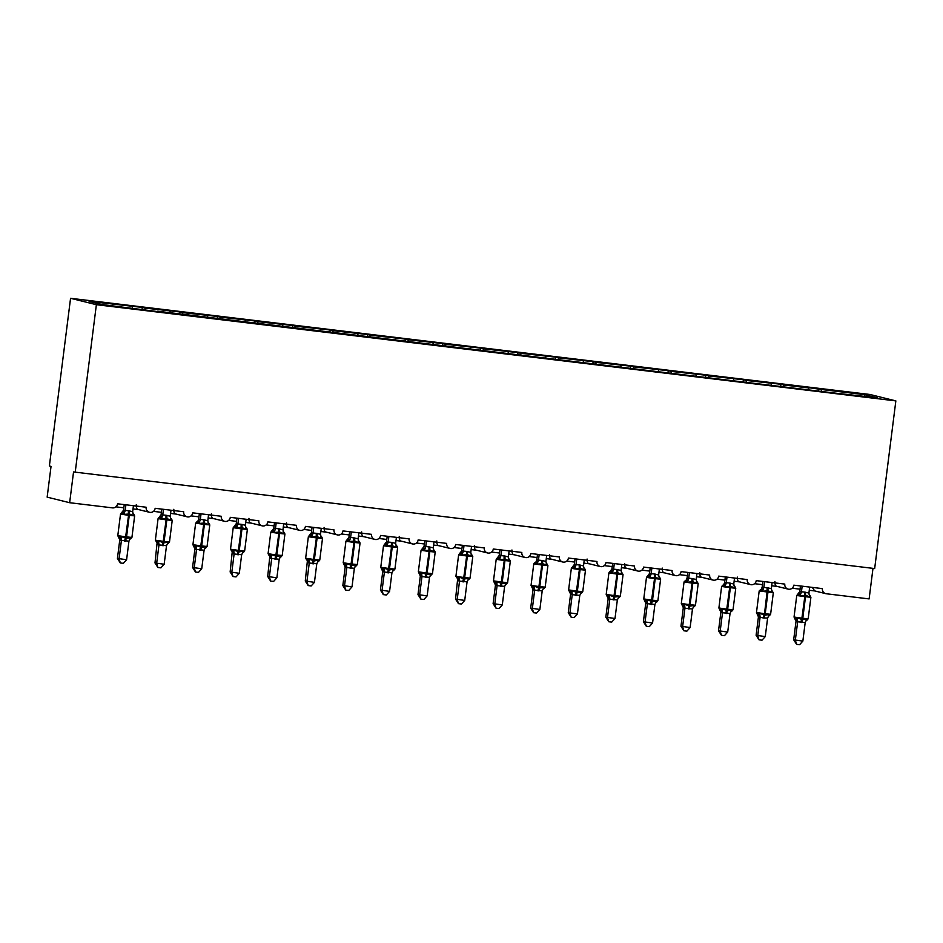 <?xml version="1.0" encoding="UTF-8"?>
<svg xmlns="http://www.w3.org/2000/svg" width="943" height="943" viewBox="0 0 943 943"><rect width="100%" height="100%" fill="white"/><g stroke="black" fill="none" stroke-linecap="round" stroke-linejoin="round"><path stroke-width="1.41" d="M70.56 298.294L49.378 465.96L51.04 466.372L47.15 497.138L69.652 502.713L73.542 471.948L874.668 568.558L895.85 400.893L870.035 394.492L70.56 298.294L96.375 304.695L895.85 400.893M142.051 309.339L142.299 307.406L145.128 308.113L145.128 309.728M157.575 311.567L101.644 304.483L89.102 301.371L142.299 307.406M132.503 306.593L132.503 308.196M136.252 504.788C136.146 507.935 136.994 509.55 138.798 509.597M872.982 568.358L869.128 598.911L826.304 593.76A4.656 4.538 103.9 0 1 822.379 588.609L793.817 585.167A4.656 4.538 -76.1 0 1 788.195 589.139A4.656 4.538 -76.1 0 1 784.8 584.082L756.251 580.652A4.656 4.538 -76.1 0 1 750.628 584.625A4.656 4.538 -76.1 0 1 747.233 579.568L718.684 576.126A4.656 4.538 -76.1 0 1 713.049 580.098A4.656 4.538 -76.1 0 1 709.666 575.041L681.117 571.611A4.656 4.538 -76.1 0 1 675.483 575.584A4.656 4.538 -76.1 0 1 672.1 570.527L643.539 567.085A4.656 4.538 -76.1 0 1 637.916 571.057A4.656 4.538 -76.1 0 1 634.533 566L605.972 562.57A4.656 4.538 -76.1 0 1 600.349 566.543A4.656 4.538 -76.1 0 1 596.954 561.486L568.405 558.044A4.656 4.538 -76.1 0 1 562.782 562.016A4.656 4.538 -76.1 0 1 559.388 556.959L530.838 553.529A4.656 4.538 -76.1 0 1 525.204 557.502A4.656 4.538 -76.1 0 1 521.821 552.445L493.272 549.003A4.656 4.538 -76.1 0 1 487.637 552.975A4.656 4.538 -76.1 0 1 484.254 547.918L455.693 544.488A4.656 4.538 -76.1 0 1 450.07 548.461A4.656 4.538 -76.1 0 1 446.676 543.404L418.126 539.962A4.656 4.538 -76.1 0 1 412.504 543.934A4.656 4.538 -76.1 0 1 409.109 538.877L380.559 535.447A4.656 4.538 -76.1 0 1 374.925 539.42A4.656 4.538 -76.1 0 1 371.542 534.351L342.993 530.921A4.656 4.538 -76.1 0 1 337.358 534.893A4.656 4.538 -76.1 0 1 333.975 529.836L305.426 526.406A4.656 4.538 -76.1 0 1 299.791 530.379A4.656 4.538 -76.1 0 1 296.408 525.31L267.847 521.88A4.656 4.538 -76.1 0 1 262.225 525.852A4.656 4.538 -76.1 0 1 258.83 520.795L230.281 517.353A4.656 4.538 -76.1 0 1 224.658 521.338A4.656 4.538 -76.1 0 1 221.263 516.269L192.714 512.839A4.656 4.538 -76.1 0 1 187.079 516.811A4.656 4.538 -76.1 0 1 183.696 511.754L155.147 508.312A4.656 4.538 -76.1 0 1 149.513 512.297A4.656 4.538 -76.1 0 1 146.13 507.228L117.58 503.798A4.656 4.538 -76.1 0 1 112.488 507.864L69.652 502.713M179.618 313.866L179.865 311.933L182.694 312.628L182.694 314.243M145.128 308.113L179.865 311.933M170.07 311.107L170.082 312.711M173.83 509.303C173.712 512.462 174.561 514.065 176.365 514.124M217.185 318.38L217.432 316.447L220.261 317.154L220.273 318.769M182.694 312.628L217.432 316.447M207.637 315.634L207.649 317.237M211.397 513.829C211.291 516.976 212.128 518.591 213.943 518.638M254.763 322.907L254.999 320.974L257.828 321.669L257.84 323.284M220.261 317.154L254.999 320.974M245.204 320.149L245.215 321.752M248.964 518.344C248.858 521.503 249.706 523.106 251.51 523.165M292.33 327.421L292.566 325.488L295.395 326.195L295.407 327.81M257.828 321.669L292.566 325.488M282.782 324.675L282.782 326.278M286.531 522.87C286.424 526.029 287.273 527.632 289.077 527.679M329.897 331.948L330.144 330.015L332.973 330.71L332.973 332.325M295.395 326.195L330.144 330.015M320.349 329.19L320.349 330.793M324.097 527.385C323.991 530.544 324.84 532.147 326.643 532.206M367.464 336.462L367.711 334.529L370.54 335.236L370.552 336.851M332.973 330.71L367.711 334.529M357.916 333.716L357.927 335.319M361.676 531.911C361.558 535.07 362.407 536.673 364.21 536.72M405.03 340.989L405.278 339.056L408.107 339.751L408.119 341.366M370.54 335.236L405.278 339.056M395.482 338.231L395.494 339.834M399.243 536.426C399.137 539.585 399.985 541.188 401.789 541.247M442.609 345.503L442.845 343.57L445.674 344.278L445.685 345.892M408.107 339.751L442.845 343.57M433.049 342.757L433.061 344.36M436.809 540.952C436.703 544.111 437.552 545.714 439.355 545.761M480.176 350.03L480.411 348.097L483.252 348.792L483.252 350.407M445.674 344.278L480.411 348.097M470.628 347.272L470.628 348.875M474.376 545.467C474.27 548.626 475.119 550.229 476.922 550.288M517.742 354.544L517.99 352.611L520.819 353.319L520.819 354.933M483.252 348.792L517.99 352.611M508.194 351.798L508.194 353.401M511.943 549.993C511.837 553.152 512.686 554.755 514.489 554.802M555.309 359.071L555.557 357.138L558.386 357.833L558.397 359.448M520.819 353.319L555.557 357.138M545.761 356.313L545.773 357.916M549.521 554.508C549.404 557.667 550.252 559.27 552.068 559.329M592.876 363.585L593.123 361.652L595.952 362.36L595.964 363.974M558.386 357.833L593.123 361.652M583.328 360.839L583.34 362.442M587.088 559.034C586.982 562.193 587.831 563.796 589.634 563.843M630.454 368.112L630.69 366.179L633.519 366.874L633.531 368.489M595.952 362.36L630.69 366.179M620.895 365.365L620.907 366.968M624.655 563.549C624.549 566.708 625.398 568.311 627.201 568.37M668.021 372.626L668.269 370.693L671.098 371.401L671.098 373.015M633.519 366.874L668.269 370.693M658.473 369.88L658.473 371.483M662.222 568.075C662.116 571.234 662.964 572.837 664.768 572.884M705.588 377.153L705.835 375.22L708.664 375.915L708.664 377.53M671.098 371.401L705.835 375.22M696.04 374.406L696.04 376.009M699.789 572.59C699.682 575.749 700.531 577.352 702.335 577.411M743.155 381.667L743.402 379.734L746.231 380.442L746.243 382.056M708.664 375.915L743.402 379.734M733.607 378.921L733.619 380.524M737.367 577.116C737.249 580.275 738.098 581.878 739.913 581.925M780.721 386.194L780.969 384.261L783.798 384.956L783.81 386.571M746.231 380.442L780.969 384.261M771.174 383.447L771.185 385.05M774.934 581.631C774.828 584.79 775.676 586.393 777.48 586.452M157.67 311.225L836.747 393.302L877.308 397.816L864.766 394.704L821.365 389.483L821.377 391.097M821.365 389.483L805.911 387.267L808.752 387.962L808.752 389.565M818.3 390.72L818.536 388.775M825.762 593.666L814.658 590.907L812.394 587.524M783.798 384.956L808.752 387.962M864.165 396.237L864.766 394.704M96.375 304.695L75.192 472.36M796.764 595.493L799.758 591.615L804.756 592.098A3.407 0.743 -83.1 0 0 804.792 595.245L804.803 596.671L796.764 595.493L794.041 617.028L802.08 618.207L808.175 618.808L810.897 597.273L810.072 595.693L809.742 596.919L805.687 595.351L800.053 595.752L797.872 594.267M794.831 618.384L797.259 617.889L802.623 619.657L806.949 619.056L807.055 620.105L808.175 618.808M793.676 639.79L802.847 641.11L799.581 644.706L796.587 644.352L793.676 639.79L796.022 621.225L794.041 617.028M796.587 644.352L795.326 640.203L797.66 621.779L796.01 621.39A3.407 3.147 154.6 0 0 795.786 619.527M802.847 641.11L805.192 622.545L797.66 621.779A3.407 3.206 44.1 0 0 796.069 618.702M809.672 587.076L808.917 593.064L809.742 596.919M800.477 585.968L799.782 591.591A3.407 3.206 44.1 0 1 798.921 593.571M802.151 586.169L801.42 592.015M804.756 592.098L808.917 593.064M800.053 595.752L801.397 592.157M797.259 617.889L797.672 621.637M806.949 619.056L805.192 622.545M772.506 591.167L772.176 592.393L768.121 590.837L762.486 591.226L760.306 589.752M757.264 613.869L759.681 613.363L765.044 615.142L769.382 614.53L769.488 615.59L770.608 614.282L773.319 592.746L759.186 590.966L756.475 612.502L764.514 613.693L764.148 615.025A3.407 0.743 -83.1 0 0 763.359 617.971L758.443 616.863L756.475 612.502M756.109 635.276L765.268 636.584L762.015 640.191L759.009 639.825L756.109 635.276L758.431 616.84M759.009 639.825L757.759 635.676L760.093 617.252M765.268 636.584L767.626 618.019L763.359 617.971M772.105 582.562L771.35 588.538L772.176 592.393M759.186 590.966L761.355 589.057A3.407 3.206 44.1 0 0 761.355 589.045L762.203 587.076L771.35 588.538M762.899 581.454L762.192 587.088A3.407 3.206 44.1 0 1 761.355 589.045M764.584 581.654L763.842 587.501A3.407 3.147 154.6 0 1 761.543 590.059M762.486 591.226L763.83 587.642M759.681 613.363L760.105 617.123M769.382 614.53L767.626 618.019M721.619 586.452L723.776 584.53A3.407 3.206 44.1 0 0 723.788 584.53L724.637 582.55L729.623 583.057A3.407 0.743 -83.1 0 0 729.646 586.204L729.658 587.63L721.619 586.452L718.896 607.987L726.935 609.166L733.029 609.767L735.752 588.232L734.939 586.652L734.609 587.878L730.554 586.31L724.908 586.711L722.739 585.226M719.686 609.343L722.114 608.848L727.477 610.616L731.815 610.015L731.921 611.064L733.029 609.767M718.531 630.749L727.701 632.069L724.448 635.665L721.442 635.311L718.531 630.749L720.876 612.184L718.896 607.987M721.442 635.311L720.193 631.162L722.515 612.738L720.865 612.325M727.701 632.069L730.047 613.504L722.515 612.738M734.526 578.035L733.772 584.023L734.609 587.878M725.332 576.927L724.625 582.574M723.976 585.544A3.407 3.147 154.6 0 0 726.263 582.951L727.018 577.128M729.623 583.057L733.772 584.023M724.908 586.711L726.263 583.116M722.114 608.848L722.538 612.596M731.815 610.015L730.047 613.504M684.052 581.925L686.209 580.016A3.407 3.206 44.1 0 0 686.209 580.004L687.07 578.035L692.056 578.542A3.407 0.743 -83.1 0 0 692.079 581.69L692.091 583.116L684.052 581.925L681.329 603.461L689.368 604.652L695.462 605.241L698.185 583.705L697.372 582.137L697.042 583.352L692.975 581.796L687.341 582.185L685.172 580.711M682.119 604.828L684.547 604.322L689.911 606.09L694.237 605.489L694.354 606.549L695.462 605.241M680.964 626.235L690.135 627.543L686.881 631.15L683.875 630.784L680.964 626.235L683.31 607.669L681.329 603.461M683.875 630.784L682.626 626.635L684.948 608.211L683.31 607.822A3.407 3.147 154.6 0 0 683.086 605.972M690.135 627.543L692.48 608.978L684.948 608.211M696.96 573.509L696.205 579.497L697.042 583.352M687.765 572.413L687.058 578.047M689.451 572.613L688.708 578.46M692.056 578.542L696.205 579.497M687.341 582.185L688.685 578.601M684.547 604.322L684.96 608.07M694.237 605.489L692.48 608.978M646.485 577.411L649.479 573.533L654.489 574.016A3.407 0.743 -83.1 0 0 654.513 577.163L654.525 578.589L646.485 577.411L643.763 598.935L651.802 600.125L657.896 600.715L660.619 579.191L659.794 577.611L659.463 578.837L655.409 577.269L649.774 577.67L647.593 576.185M644.552 600.302L646.981 599.807L652.344 601.575L656.67 600.974L656.776 602.023L657.896 600.715M643.397 621.708L652.568 623.028L649.303 626.624L646.309 626.27L643.397 621.708L645.743 603.143L643.763 598.935M646.309 626.27L645.047 622.121L647.381 603.697L645.731 603.308A3.407 3.147 154.6 0 0 645.519 601.445M652.568 623.028L654.913 604.463L647.381 603.697A3.407 3.206 44.1 0 0 645.79 600.608M659.393 568.994L658.638 574.982L659.463 578.837M650.198 567.886L649.503 573.509A3.407 3.206 44.1 0 1 648.643 575.489M648.843 576.503A3.407 3.147 154.6 0 0 651.13 573.91L651.872 568.087M654.489 574.016L658.638 574.982M649.774 577.67L651.118 574.075M646.981 599.807L647.393 603.555M656.67 600.974L654.913 604.463M608.907 572.884L611.936 568.994L616.911 569.501A3.407 0.743 -83.1 0 0 616.946 572.649L616.958 574.075L608.907 572.884L606.196 594.42L614.235 595.611L620.329 596.2L623.052 574.664L622.227 573.096L621.897 574.311L617.842 572.755L612.207 573.144L610.027 571.67M606.986 595.787L609.414 595.281L614.777 597.049L619.103 596.447L619.209 597.508L620.329 596.2M605.83 617.182L615.001 618.502L611.736 622.109L608.742 621.743L605.83 617.182L608.176 598.628L606.196 594.42M608.742 621.743L607.481 617.594L609.815 599.17L608.152 598.758M615.001 618.502L617.347 599.937L609.815 599.17M621.826 564.468L621.072 570.456L621.897 574.311M612.632 563.372L611.913 569.006M614.306 563.572L613.575 569.419M616.911 569.501L621.072 570.456M612.207 573.144L613.551 569.56M609.414 595.281L609.826 599.029M619.103 596.447L617.347 599.937M571.34 568.358L574.358 564.468L579.344 564.975A3.407 0.743 -83.1 0 0 579.367 568.122L579.379 569.548L571.34 568.358L568.617 589.894L576.668 591.084L582.762 591.674L585.473 570.15L584.66 568.57L584.33 569.796L580.275 568.228L574.641 568.629L572.46 567.144M569.419 591.261L571.835 590.766L577.199 592.534L581.536 591.933L581.642 592.982L582.762 591.674M568.264 612.667L577.422 613.976L574.169 617.582L571.163 617.229L568.264 612.667L570.598 594.102L568.617 589.894M571.163 617.229L569.914 613.08L572.236 594.656L570.598 594.267A3.407 3.147 154.6 0 0 570.374 592.404M577.422 613.976L579.78 595.422L572.236 594.656A3.407 3.206 44.1 0 0 570.656 591.567M584.247 559.953L583.505 565.941L584.33 569.796M575.053 558.845L574.346 564.492M576.739 559.046L575.996 564.892M579.344 564.975L583.505 565.941M574.641 568.629L575.984 565.034M571.835 590.766L572.26 594.514M581.536 591.933L579.78 595.422M536.119 561.698L536.779 559.965L541.777 560.46A3.407 0.743 -83.1 0 0 541.801 563.608L541.812 565.034L533.773 563.843L531.05 585.379L539.09 586.57L545.184 587.159L547.907 565.623L547.093 564.055L546.763 565.27L542.708 563.714L537.062 564.103L534.893 562.629M531.84 586.746L534.268 586.24L539.632 588.008L543.97 587.406L544.076 588.467M530.685 608.141L539.856 609.461L536.602 613.068L533.597 612.702L530.685 608.141L533.031 589.587L531.05 585.379M533.597 612.702L532.347 608.553L534.669 590.129L533.031 589.74A3.407 3.147 154.6 0 0 532.807 587.89M539.856 609.461L542.201 590.896L534.669 590.129A3.407 3.206 44.1 0 0 533.09 587.053M546.681 555.427L545.926 561.415L546.763 565.27M537.486 554.331L536.791 559.953A3.407 3.206 44.1 0 1 535.942 561.922A3.407 3.206 44.1 0 0 535.942 561.922L536.119 561.71M539.172 554.531L538.429 560.378M541.777 560.46L545.926 561.415M537.062 564.103L538.406 560.519M534.268 586.24L534.693 589.988M543.97 587.406L542.201 590.896M496.207 559.317L499.212 555.439L504.21 555.934A3.407 0.743 -83.1 0 0 504.234 559.081L504.246 560.507L496.207 559.317L493.484 580.853L501.523 582.043L507.617 582.633L510.34 561.097L509.526 559.529L509.196 560.755L505.13 559.187L499.495 559.588L497.326 558.103M494.273 582.22L496.702 581.725L502.065 583.493L506.391 582.892L506.509 583.941L507.617 582.633M493.118 603.626L502.289 604.935L499.036 608.541L496.03 608.188L493.118 603.626L495.464 585.061L493.484 580.853M496.03 608.188L494.78 604.039L497.102 585.615L495.452 585.202M502.289 604.935L504.635 586.381L497.102 585.615A3.407 3.206 44.1 0 0 495.511 582.526M509.114 550.912L508.36 556.9L509.196 560.755M499.92 549.804L499.224 555.427A3.407 3.206 44.1 0 1 498.364 557.407M498.564 558.409A3.407 3.147 154.6 0 0 500.851 555.828L501.605 550.005M504.21 555.934L508.36 556.9M499.495 559.588L500.839 555.993M496.702 581.725L497.114 585.473M506.391 582.892L504.635 586.381M458.64 554.802L461.657 550.912L466.644 551.419A3.407 0.743 -83.1 0 0 466.667 554.567L466.679 555.993L458.64 554.802L455.917 576.338L463.956 577.529L470.05 578.118L472.773 556.582L471.948 555.014L471.618 556.229L467.563 554.673L461.929 555.062L459.748 553.588M456.707 577.705L459.135 577.199L464.498 578.967L468.824 578.365L468.93 579.426L470.05 578.118M455.552 599.1L464.722 600.42L461.457 604.027L458.463 603.661L455.552 599.1L457.673 578.849A3.407 3.147 154.6 0 0 457.661 578.849L455.917 576.338M458.463 603.661L457.202 599.512L459.536 581.088L457.874 580.676M464.722 600.42L467.068 581.855L459.536 581.088M471.547 546.386L470.793 552.374L471.618 556.229M462.353 545.278L461.634 550.924M464.027 545.49L463.296 551.337M466.644 551.419L470.793 552.374M461.929 555.062L463.272 551.478M459.135 577.199L459.547 580.947M468.824 578.365L467.068 581.855M421.061 550.276L424.091 546.386L429.065 546.893A3.407 0.743 -83.1 0 0 429.1 550.04L429.1 551.466L421.061 550.276L418.35 571.812L426.389 573.002L432.483 573.592L435.206 552.056L434.381 550.488L434.051 551.714L429.996 550.146L424.362 550.547L422.181 549.062M419.14 573.179L421.568 572.684L426.931 574.452L431.257 573.851L431.364 574.9L432.483 573.592M417.985 594.585L427.155 595.893L423.89 599.5L420.896 599.147L417.985 594.585L420.33 576.02L418.35 571.812M420.896 599.147L419.635 594.998L421.969 576.574L420.307 576.161M427.155 595.893L429.501 577.34L421.969 576.574M433.98 541.871L433.226 547.859L434.051 551.714M424.786 540.763L424.067 546.398M426.46 540.964L425.729 546.81M429.065 546.893L433.226 547.859M424.362 550.547L425.706 546.952M421.568 572.684L421.981 576.432M431.257 573.851L429.501 577.34M383.495 545.761L386.5 541.883L391.498 542.378A3.407 0.743 -83.1 0 0 391.522 545.514L391.534 546.952L383.495 545.761L380.772 567.297L388.811 568.488L394.917 569.077L397.628 547.541L396.814 545.962L396.484 547.188L391.522 545.514L386.795 546.021L384.614 544.547M381.573 568.664L383.99 568.158L389.353 569.926L393.691 569.324L393.797 570.385L394.917 569.077M380.418 590.059L389.577 591.379L386.324 594.986L383.318 594.62L380.418 590.059L382.752 571.505L380.772 567.297M383.318 594.62L382.068 590.471L384.39 572.047L382.752 571.658A3.407 3.147 154.6 0 0 382.528 569.808M389.577 591.379L391.934 572.814L384.39 572.047A3.407 3.206 44.1 0 0 382.811 568.971M396.402 537.345L395.647 543.333L396.484 547.188M387.208 536.237L386.512 541.871A3.407 3.206 44.1 0 1 385.663 543.84M385.852 544.854A3.407 3.147 154.6 0 0 388.139 542.272L388.893 536.449M391.498 542.378L395.647 543.333M386.795 546.021L388.139 542.425M383.99 568.158L384.414 571.906M393.691 569.324L391.934 572.814M345.928 541.235L348.945 537.345L353.931 537.852A3.407 0.743 -83.1 0 0 353.955 540.999L353.967 542.425L345.928 541.235L343.205 562.771L351.244 563.961L357.338 564.551L360.061 543.015L359.248 541.447L358.918 542.673L354.863 541.105L349.216 541.506L347.048 540.021M343.995 564.138L346.423 563.643L351.786 565.411L356.124 564.81L356.23 565.859L357.338 564.551M342.839 585.544L352.01 586.852L348.757 590.459L345.751 590.106L342.839 585.544L345.185 566.979L343.205 562.771M345.751 590.106L344.501 585.957L346.824 567.533L345.173 567.12M352.01 586.852L354.356 568.299L346.824 567.533M358.835 532.83L358.081 538.818L358.918 542.673M349.641 531.722L348.934 537.357M348.285 540.327A3.407 3.147 154.6 0 0 350.572 537.746L351.326 531.923M353.931 537.852L358.081 538.818M349.216 541.506L350.56 537.911M346.423 563.643L346.835 567.391M356.124 564.81L354.356 568.299M308.361 536.72L311.379 532.819L316.365 533.337A3.407 0.743 -83.1 0 0 316.388 536.473L316.4 537.911L308.361 536.72L305.638 558.256L313.677 559.447L319.771 560.036L322.494 538.5L321.681 536.921L321.351 538.147L316.388 536.473L311.65 536.98L309.481 535.506M306.428 559.623L308.856 559.116L314.219 560.885L318.545 560.283L318.663 561.344L319.771 560.036M305.273 581.018L314.443 582.338L311.19 585.945L308.184 585.579L305.273 581.018L307.394 560.767A3.407 3.147 154.6 0 0 307.394 560.755L305.638 558.256M308.184 585.579L306.935 581.43L309.257 563.006L307.618 562.617A3.407 3.147 154.6 0 0 307.394 560.767M314.443 582.338L316.789 563.773L309.257 563.006A3.407 3.206 44.1 0 0 307.666 559.93M321.268 528.304L320.514 534.292L321.351 538.147M312.074 527.196L311.367 532.842M313.76 527.408L313.017 533.255M316.365 533.337L320.514 534.292M311.65 536.98L312.993 533.384M308.856 559.116L309.269 562.865M318.545 560.283L316.789 563.773M270.794 532.194L273.812 528.304L278.798 528.811A3.407 0.743 -83.1 0 0 278.822 531.958L278.833 533.384L270.794 532.194L268.071 553.73L276.11 554.92L282.205 555.51L284.927 533.974L284.102 532.406L283.772 533.632L279.717 532.064L274.083 532.465L271.902 530.98M268.861 555.097L271.289 554.602L276.653 556.37L280.979 555.769L281.085 556.818L282.205 555.51M267.706 576.503L276.877 577.811L273.611 581.418L270.617 581.065L267.706 576.503L269.828 556.24A3.407 3.147 154.6 0 0 269.816 556.24L268.071 553.73M270.617 581.065L269.356 576.916L271.69 558.492L270.04 558.103A3.407 3.147 154.6 0 0 269.828 556.24M276.877 577.811L279.222 559.258L271.69 558.492M283.702 523.789L282.947 529.777L283.772 533.632M274.507 522.681L273.788 528.316M276.181 522.882L275.45 528.728M278.798 528.811L282.947 529.777M274.083 532.465L275.427 528.87M271.289 554.602L271.702 558.35M280.979 555.769L279.222 559.258M233.216 527.679L236.221 523.801L241.219 524.296A3.407 0.743 -83.1 0 0 241.243 527.432L241.255 528.87L233.216 527.679L230.505 549.215L238.544 550.406L244.638 550.995L247.361 529.459L246.536 527.88L246.206 529.106L241.243 527.432L236.516 527.939L234.335 526.465M231.294 550.582L233.711 550.075L239.086 551.844L243.412 551.242L243.518 552.303L244.638 550.995M230.139 571.977L239.31 573.297L236.045 576.904L233.039 576.538L230.139 571.977L232.249 551.726A3.407 3.147 154.6 0 0 232.249 551.714L230.505 549.215M233.039 576.538L231.789 572.389L234.123 553.965L232.461 553.553M239.31 573.297L241.656 554.732L234.123 553.965A3.407 3.206 44.1 0 0 232.532 550.889M246.135 519.263L245.38 525.251L246.206 529.106M236.941 518.155L236.233 523.778A3.407 3.206 44.1 0 1 235.385 525.758M235.573 526.772A3.407 3.147 154.6 0 0 237.872 524.19L238.614 518.367M241.219 524.296L245.38 525.251M236.516 527.939L237.86 524.343M233.711 550.075L234.135 553.824M243.412 551.242L241.656 554.732M195.649 523.153L197.806 521.243A3.407 3.206 44.1 0 0 197.818 521.243L198.667 519.263L203.653 519.77A3.407 0.743 -83.1 0 0 203.676 522.917L203.688 524.343L195.649 523.153L192.926 544.689L200.965 545.879L207.071 546.469L209.782 524.933L208.969 523.365L208.639 524.591L204.584 523.023L198.949 523.424L196.769 521.939M193.716 546.056L196.144 545.561L201.507 547.329L205.845 546.728L205.951 547.777L207.071 546.469M192.572 567.462L201.731 568.77L198.478 572.377L195.472 572.012L192.572 567.462L194.906 548.897L192.926 544.689M195.472 572.012L194.223 567.875L196.545 549.451L194.906 549.062A3.407 3.147 154.6 0 0 194.682 547.199M201.731 568.77L204.089 550.217L196.545 549.451A3.407 3.206 44.1 0 0 194.965 546.362M208.556 514.748L207.802 520.736L208.639 524.591M199.362 513.64L198.655 519.275M201.048 513.841L200.305 519.687M203.653 519.77L207.802 520.736M198.949 523.424L200.293 519.829M196.144 545.561L196.568 549.309M205.845 546.728L204.089 550.217M158.082 518.638L161.088 514.76L166.086 515.255A3.407 0.743 -83.1 0 0 166.109 518.391L166.121 519.829L158.082 518.638L155.359 540.174L163.398 541.365L169.492 541.954L172.215 520.418L171.402 518.839L171.072 520.064L166.109 518.391L161.371 518.898L159.202 517.424M156.149 541.541L158.577 541.034L163.941 542.803L168.267 542.201L168.384 543.262M154.994 562.936L164.165 564.256L160.911 567.863L157.905 567.497L154.994 562.936L157.116 542.685A3.407 3.147 154.6 0 0 157.116 542.673L155.359 540.174M157.905 567.497L156.656 563.348L158.978 544.924L157.328 544.512M164.165 564.256L166.51 545.691L158.978 544.924A3.407 3.206 44.1 0 0 157.398 541.848M170.989 510.222L170.235 516.21L171.072 520.064M161.795 509.114L161.1 514.737A3.407 3.206 44.1 0 1 160.239 516.717M160.44 517.731A3.407 3.147 154.6 0 0 162.726 515.149L163.481 509.326M166.086 515.255L170.235 516.21M161.371 518.898L162.715 515.302M158.577 541.034L158.99 544.783M168.267 542.201L166.51 545.691M120.515 514.112L123.509 510.234L128.519 510.729A3.407 0.743 -83.1 0 0 128.543 513.876L128.554 515.302L120.515 514.112L117.792 535.648L125.832 536.838L131.926 537.427L134.649 515.892L133.835 514.324L133.505 515.538L129.439 513.982L123.804 514.383L121.635 512.898M118.582 537.015L121.01 536.52L126.374 538.288L130.7 537.687L130.818 538.736M117.427 558.421L126.598 559.729L123.344 563.336L120.339 562.971L117.427 558.421L119.773 539.856L117.792 535.648M120.339 562.971L119.089 558.834L121.411 540.398L119.761 539.997M126.598 559.729L128.943 541.164L121.411 540.398A3.407 3.206 44.1 0 0 119.82 537.321M133.423 505.707L132.668 511.695L133.505 515.538M124.228 504.599L123.533 510.222A3.407 3.206 44.1 0 1 122.673 512.202M122.873 513.204A3.407 3.147 154.6 0 0 125.16 510.623L125.914 504.8M128.519 510.729L132.668 511.695M123.804 514.383L125.148 510.788M121.01 536.52L121.423 540.268M130.7 537.687L128.943 541.164M810.897 597.273L804.803 596.671L801.715 619.551A3.407 0.743 -83.1 0 0 800.925 622.486M801.821 622.604A3.407 0.743 -83.1 0 1 802.623 619.657L805.687 595.351A3.407 0.743 -83.1 0 1 805.664 592.216M799.122 594.585A3.407 3.147 154.6 0 0 801.409 591.992M810.072 595.693L809.094 594.656A3.407 3.147 154.6 0 0 809.141 594.762L809.141 594.762A3.407 3.147 154.6 0 0 810.108 595.905M807.055 620.023A3.407 3.206 44.1 0 0 806.017 620.718A3.407 3.206 44.1 0 0 806.006 620.718A3.407 3.206 44.1 0 0 805.876 620.871M767.189 587.583A3.407 0.743 -83.1 0 0 767.213 590.731L764.514 613.693L770.608 614.282M764.254 618.078A3.407 0.743 -83.1 0 1 765.044 615.142L768.121 590.837A3.407 0.743 -83.1 0 1 768.097 587.689M773.319 592.746L771.527 590.141A3.407 3.147 154.6 0 0 771.574 590.235L771.574 590.235A3.407 3.147 154.6 0 0 772.529 591.379M760.07 617.276A3.407 3.206 44.1 0 0 758.502 614.176M758.443 616.863A3.407 3.147 154.6 0 0 758.219 615.013M769.488 615.496A3.407 3.206 44.1 0 0 768.439 616.203L768.439 616.203A3.407 3.206 44.1 0 0 768.309 616.345M735.752 588.232L729.658 587.63L726.582 610.51A3.407 0.743 -83.1 0 0 725.78 613.445M726.688 613.563A3.407 0.743 -83.1 0 1 727.477 610.616L730.554 586.31A3.407 0.743 -83.1 0 1 730.53 583.175M723.788 584.53A3.407 3.206 44.1 0 0 724.637 582.55M733.972 585.65A3.407 3.147 154.6 0 0 734.008 585.721L734.008 585.721A3.407 3.147 154.6 0 0 734.962 586.864M722.503 612.75A3.407 3.206 44.1 0 0 720.935 609.661M720.876 612.349A3.407 3.147 154.6 0 0 720.652 610.486M731.921 610.981A3.407 3.206 44.1 0 0 730.872 611.677L730.872 611.677A3.407 3.206 44.1 0 0 730.742 611.83M698.185 583.705L692.091 583.116L689.015 605.984A3.407 0.743 -83.1 0 0 688.213 608.93M689.121 609.037A3.407 0.743 -83.1 0 1 689.911 606.09L692.975 581.796A3.407 0.743 -83.1 0 1 692.952 578.648M686.41 581.018A3.407 3.147 154.6 0 0 688.696 578.436M686.209 580.004A3.407 3.206 44.1 0 0 687.07 578.035M697.372 582.137L696.394 581.1A3.407 3.147 154.6 0 0 696.429 581.194L696.429 581.194A3.407 3.147 154.6 0 0 697.396 582.338M684.936 608.235A3.407 3.206 44.1 0 0 683.357 605.135M694.354 606.455A3.407 3.206 44.1 0 0 693.305 607.162L693.305 607.162A3.407 3.206 44.1 0 0 693.176 607.304M660.619 579.191L654.525 578.589L651.436 601.469A3.407 0.743 -83.1 0 0 650.646 604.404M651.542 604.522A3.407 0.743 -83.1 0 1 652.344 601.575L655.409 577.269A3.407 0.743 -83.1 0 1 655.385 574.134M659.794 577.611L658.827 576.574A3.407 3.147 154.6 0 0 658.862 576.68L658.862 576.68A3.407 3.147 154.6 0 0 659.829 577.823M656.776 601.94A3.407 3.206 44.1 0 0 655.739 602.636L655.739 602.636A3.407 3.206 44.1 0 0 655.597 602.789M623.052 574.664L616.958 574.075L613.869 596.943A3.407 0.743 -83.1 0 0 613.08 599.889M613.976 599.996A3.407 0.743 -83.1 0 1 614.777 597.049L617.842 572.755A3.407 0.743 -83.1 0 1 617.818 569.607M611.276 571.977A3.407 3.147 154.6 0 0 613.563 569.395M611.076 570.963A3.407 3.206 44.1 0 0 611.936 568.994M621.26 572.083A3.407 3.147 154.6 0 0 621.296 572.153L621.296 572.153A3.407 3.147 154.6 0 0 622.262 573.297M609.791 599.194A3.407 3.206 44.1 0 0 608.223 596.094M608.164 598.781A3.407 3.147 154.6 0 0 607.94 596.931M619.209 597.414A3.407 3.206 44.1 0 0 618.03 598.263M585.473 570.15L579.379 569.548L576.303 592.428A3.407 0.743 -83.1 0 0 575.513 595.363M576.409 595.469A3.407 0.743 -83.1 0 1 577.199 592.534L580.275 568.228A3.407 0.743 -83.1 0 1 580.251 565.081M573.698 567.45A3.407 3.147 154.6 0 0 575.984 564.869M573.509 566.448A3.407 3.206 44.1 0 0 574.358 564.468M583.693 567.568A3.407 3.147 154.6 0 0 583.729 567.639L583.729 567.639A3.407 3.147 154.6 0 0 584.684 568.782M581.642 592.899A3.407 3.206 44.1 0 0 580.593 593.595L580.593 593.595A3.407 3.206 44.1 0 0 580.464 593.736M547.907 565.623L541.812 565.034L538.736 587.902A3.407 0.743 -83.1 0 0 537.934 590.848M538.842 590.955A3.407 0.743 -83.1 0 1 539.632 588.008L542.708 563.714A3.407 0.743 -83.1 0 1 542.685 560.566M536.131 562.936A3.407 3.147 154.6 0 0 538.418 560.354M547.093 564.055L546.115 563.018A3.407 3.147 154.6 0 0 546.162 563.112L546.162 563.112A3.407 3.147 154.6 0 0 547.117 564.256M544.076 588.373A3.407 3.206 44.1 0 0 543.027 589.069A3.407 3.206 44.1 0 0 543.027 589.08A3.407 3.206 44.1 0 0 542.897 589.222M510.34 561.097L504.246 560.507L501.157 583.387A3.407 0.743 -83.1 0 0 500.368 586.322M501.275 586.428A3.407 0.743 -83.1 0 1 502.065 583.493L505.13 559.187A3.407 0.743 -83.1 0 1 505.106 556.04M508.56 558.527A3.407 3.147 154.6 0 0 508.583 558.598L508.583 558.598A3.407 3.147 154.6 0 0 509.55 559.741M495.464 585.226A3.407 3.147 154.6 0 0 495.24 583.363M506.497 583.858A3.407 3.206 44.1 0 0 505.46 584.554L505.46 584.554A3.407 3.206 44.1 0 0 505.33 584.695M472.773 556.582L466.679 555.993L463.591 578.861A3.407 0.743 -83.1 0 0 462.801 581.807M463.697 581.914A3.407 0.743 -83.1 0 1 464.498 578.967L467.563 554.673A3.407 0.743 -83.1 0 1 467.539 551.525M460.997 553.895A3.407 3.147 154.6 0 0 463.284 551.313M460.797 552.881A3.407 3.206 44.1 0 0 461.657 550.912M470.981 554.001A3.407 3.147 154.6 0 0 471.017 554.071L471.017 554.071A3.407 3.147 154.6 0 0 471.983 555.215M459.512 581.112A3.407 3.206 44.1 0 0 457.944 578.012M457.885 580.699A3.407 3.147 154.6 0 0 457.673 578.849M468.93 579.332A3.407 3.206 44.1 0 0 467.893 580.028A3.407 3.206 44.1 0 0 467.893 580.039A3.407 3.206 44.1 0 0 467.752 580.181M435.206 552.056L429.1 551.466L426.024 574.346A3.407 0.743 -83.1 0 0 425.234 577.281M426.13 577.387A3.407 0.743 -83.1 0 1 426.931 574.452L429.996 550.146A3.407 0.743 -83.1 0 1 429.973 546.999M423.419 549.368A3.407 3.147 154.6 0 0 425.717 546.787M423.23 548.366A3.407 3.206 44.1 0 0 424.091 546.386M434.381 550.488L433.403 549.451A3.407 3.147 154.6 0 0 433.45 549.557L433.45 549.557A3.407 3.147 154.6 0 0 434.417 550.7M421.945 576.586A3.407 3.206 44.1 0 0 420.378 573.485M420.319 576.185A3.407 3.147 154.6 0 0 420.095 574.322M431.364 574.817A3.407 3.206 44.1 0 0 430.314 575.513L430.314 575.513A3.407 3.206 44.1 0 0 430.185 575.654M397.628 547.541L391.534 546.952L388.457 569.82A3.407 0.743 -83.1 0 0 387.667 572.766M388.563 572.872A3.407 0.743 -83.1 0 1 389.353 569.926L392.429 545.632A3.407 0.743 -83.1 0 1 392.406 542.484M396.814 545.962L395.836 544.936A3.407 3.147 154.6 0 0 395.883 545.03L395.883 545.03A3.407 3.147 154.6 0 0 396.838 546.174M393.797 570.291A3.407 3.206 44.1 0 0 392.748 570.986A3.407 3.206 44.1 0 0 392.748 570.998A3.407 3.206 44.1 0 0 392.618 571.14M360.061 543.015L353.967 542.425L350.89 565.305A3.407 0.743 -83.1 0 0 350.089 568.24M350.996 568.346A3.407 0.743 -83.1 0 1 351.786 565.411L354.863 541.105A3.407 0.743 -83.1 0 1 354.827 537.958M348.085 539.325A3.407 3.206 44.1 0 0 348.945 537.345M358.281 540.433A3.407 3.147 154.6 0 0 358.305 540.516A3.407 3.147 154.6 0 0 358.316 540.516A3.407 3.147 154.6 0 0 359.271 541.659M346.812 567.545A3.407 3.206 44.1 0 0 345.244 564.444M345.185 567.144A3.407 3.147 154.6 0 0 344.961 565.281M356.23 565.765A3.407 3.206 44.1 0 0 355.181 566.472L355.181 566.472A3.407 3.206 44.1 0 0 355.051 566.613M322.494 538.5L316.4 537.911L313.312 560.779A3.407 0.743 -83.1 0 0 312.522 563.725M313.43 563.831A3.407 0.743 -83.1 0 1 314.219 560.885L317.284 536.591A3.407 0.743 -83.1 0 1 317.261 533.443M310.719 535.813A3.407 3.147 154.6 0 0 313.005 533.231M310.518 534.799A3.407 3.206 44.1 0 0 311.379 532.819M321.669 536.921L320.703 535.895A3.407 3.147 154.6 0 0 320.738 535.989L320.738 535.989A3.407 3.147 154.6 0 0 321.704 537.133M318.651 561.25A3.407 3.206 44.1 0 0 317.614 561.945L317.614 561.945A3.407 3.206 44.1 0 0 317.473 562.099M284.927 533.974L278.833 533.384L275.745 556.264A3.407 0.743 -83.1 0 0 274.955 559.199M275.851 559.305A3.407 0.743 -83.1 0 1 276.653 556.37L279.717 532.064A3.407 0.743 -83.1 0 1 279.694 528.917M273.152 531.286A3.407 3.147 154.6 0 0 275.439 528.705M272.951 530.284A3.407 3.206 44.1 0 0 273.812 528.304M284.102 532.406L283.136 531.369A3.407 3.147 154.6 0 0 283.171 531.475L283.171 531.475A3.407 3.147 154.6 0 0 284.138 532.606M271.667 558.504A3.407 3.206 44.1 0 0 270.099 555.403M281.085 556.724A3.407 3.206 44.1 0 0 280.047 557.431A3.407 3.206 44.1 0 0 280.036 557.431A3.407 3.206 44.1 0 0 279.906 557.572M247.361 529.459L241.255 528.87L238.178 551.738A3.407 0.743 -83.1 0 0 237.388 554.684M238.284 554.79A3.407 0.743 -83.1 0 1 239.086 551.844L242.151 527.55A3.407 0.743 -83.1 0 1 242.127 524.402M245.569 526.878A3.407 3.147 154.6 0 0 245.604 526.948L245.604 526.948A3.407 3.147 154.6 0 0 246.559 528.092M232.473 553.576A3.407 3.147 154.6 0 0 232.249 551.726M243.518 552.209A3.407 3.206 44.1 0 0 242.469 552.904L242.469 552.904A3.407 3.206 44.1 0 0 242.339 553.058M209.782 524.933L203.688 524.343L200.611 547.223A3.407 0.743 -83.1 0 0 199.81 550.158M200.718 550.264A3.407 0.743 -83.1 0 1 201.507 547.329L204.584 523.023A3.407 0.743 -83.1 0 1 204.56 519.876M198.006 522.245A3.407 3.147 154.6 0 0 200.293 519.664M197.818 521.243A3.407 3.206 44.1 0 0 198.667 519.263M208.002 522.351A3.407 3.147 154.6 0 0 208.038 522.422A3.407 3.147 154.6 0 0 208.038 522.434A3.407 3.147 154.6 0 0 208.992 523.565M205.951 547.683A3.407 3.206 44.1 0 0 204.902 548.39L204.902 548.39A3.407 3.206 44.1 0 0 204.772 548.531M172.215 520.418L166.121 519.829L163.045 542.696A3.407 0.743 -83.1 0 0 162.243 545.643M163.151 545.749A3.407 0.743 -83.1 0 1 163.941 542.803L167.017 518.509A3.407 0.743 -83.1 0 1 166.982 515.361M171.402 518.839L170.424 517.801A3.407 3.147 154.6 0 0 170.459 517.907L170.459 517.907A3.407 3.147 154.6 0 0 171.426 519.051M157.34 544.535A3.407 3.147 154.6 0 0 157.116 542.685M168.384 543.168A3.407 3.206 44.1 0 0 167.335 543.863L167.335 543.863A3.407 3.206 44.1 0 0 167.206 544.017M134.649 515.892L128.554 515.302L125.466 538.17A3.407 0.743 -83.1 0 0 124.676 541.117M125.584 541.223A3.407 0.743 -83.1 0 1 126.374 538.288L129.439 513.982A3.407 0.743 -83.1 0 1 129.415 510.835M133.823 514.324L132.857 513.287A3.407 3.147 154.6 0 0 132.892 513.381A3.407 3.147 154.6 0 0 132.892 513.393A3.407 3.147 154.6 0 0 133.859 514.524M119.773 540.021A3.407 3.147 154.6 0 0 119.549 538.158M130.806 538.642A3.407 3.206 44.1 0 0 129.769 539.349L129.769 539.349A3.407 3.206 44.1 0 0 129.627 539.49M149.513 512.297L138.409 509.538M187.079 516.811L175.976 514.053M224.658 521.338L213.542 518.579M262.225 525.852L251.121 523.094M299.791 530.379L288.688 527.62M337.358 534.893L326.254 532.135M374.925 539.42L363.821 536.661M412.504 543.934L401.388 541.176M450.07 548.461L438.966 545.702M487.637 552.975L476.533 550.217M525.204 557.502L514.1 554.743M562.782 562.016L551.667 559.258M600.349 566.543L589.234 563.784M637.916 571.057L626.812 568.299M675.483 575.584L664.379 572.825M713.049 580.098L701.946 577.352M750.628 584.625L739.512 581.866M788.195 589.139L777.079 586.393M814.799 590.943L809.259 590.283M800.065 589.175L792.155 588.22M777.221 586.428L771.692 585.756M762.498 584.648L754.589 583.693M739.654 581.902L734.125 581.242M724.931 580.134L717.022 579.179M702.087 577.375L696.559 576.715M687.364 575.607L679.443 574.652M664.52 572.861L658.992 572.201M649.798 571.093L641.877 570.138M626.954 568.334L621.413 567.674M612.219 566.566L604.31 565.611M589.375 563.82L583.847 563.148M574.652 562.052L566.743 561.097M551.808 559.293L546.28 558.633M537.086 557.525L529.176 556.57M514.241 554.779L508.713 554.107M499.519 553.011L491.598 552.056M476.675 550.252L471.146 549.592M461.94 548.484L454.031 547.529M439.096 545.738L433.568 545.066M424.374 543.97L416.464 543.015M401.529 541.211L396.001 540.551M386.807 539.443L378.897 538.488M363.963 536.697L358.434 536.025M349.24 534.929L341.319 533.974M326.396 532.17L320.868 531.51M311.673 530.402L303.752 529.447M288.829 527.656L283.301 526.984M274.095 525.876L266.185 524.933M251.251 523.129L245.722 522.469M236.528 521.361L228.619 520.406M213.684 518.615L208.155 517.943M198.961 516.835L191.052 515.892M176.117 514.088L170.589 513.428M161.394 512.32L153.473 511.365M138.55 509.574L133.022 508.902M123.828 507.794L115.906 506.851M805.829 620.942L807.055 620.105M768.262 616.416L769.488 615.579M734.939 586.652L733.96 585.615M730.695 611.901L731.921 611.064M693.129 607.375L694.354 606.538M655.55 602.86L656.776 602.023M622.227 573.096L621.248 572.059M619.209 597.497L618.172 598.11M584.66 568.57L583.682 567.533M580.416 593.819L581.642 592.982M542.85 589.292L545.184 587.159M535.93 561.922L533.773 563.843M509.515 559.529L508.548 558.492M505.283 584.778L506.497 583.941M471.948 555.003L470.981 553.977M468.93 579.415L467.893 580.028M430.138 575.737L431.364 574.9M392.571 571.21L393.797 570.374M359.248 541.447L358.316 540.516M355.004 566.696L356.23 565.859M317.437 562.169L318.651 561.333M281.085 556.818L280.047 557.431M246.536 527.88L245.557 526.854M242.292 553.128L243.518 552.292M208.969 523.365L207.99 522.328M204.725 548.614L205.951 547.777M167.159 544.087L169.492 541.954M129.58 539.573L131.926 537.427"/></g></svg>
